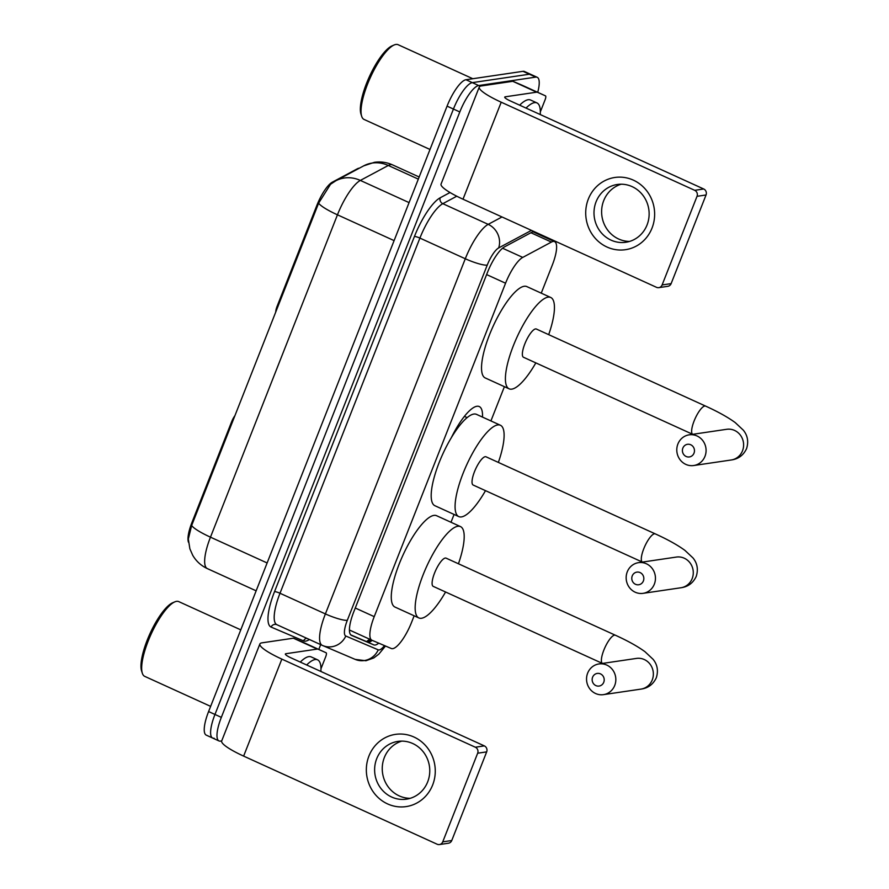 <?xml version="1.0" encoding="UTF-8"?>
<svg xmlns="http://www.w3.org/2000/svg" width="889" height="889" viewBox="0 0 889 889"><rect width="100%" height="100%" fill="white"/><g stroke="black" fill="none" stroke-linecap="round" stroke-linejoin="round"><path stroke-width="1.33" d="M234.996 415.552A9.123 2.589 114.5 0 0 231.585 421.875L191.913 522.588L192.702 522.943M541.245 293.159L552.247 265.222A27.37 7.779 114.5 0 0 554.592 241.63A27.37 7.779 114.5 0 0 551.413 242.075L522.743 257.41A27.37 7.779 114.5 0 0 505.563 283.213L374.225 616.644A27.37 7.779 114.5 0 0 371.891 640.224A27.37 7.779 114.5 0 0 371.935 640.247L391.304 648.503A27.37 7.779 114.5 0 0 392.727 648.659A27.37 7.779 114.5 0 0 411.618 622.244L414.152 615.788M451.323 437.699A44.261 12.568 -65.5 0 1 476.893 406.273A44.261 12.568 -65.5 0 1 479.26 406.551A44.261 12.568 -65.5 0 1 482.483 417.085M277.968 306.483L277.179 306.127A9.123 2.589 114.5 0 0 275.723 312.161M277.179 306.127L316.851 205.415A24.636 7.001 -65.5 0 1 332.308 182.189L357.389 168.766A24.636 7.001 -65.5 0 1 359.356 168.188M188.512 542.312A24.636 7.001 -65.5 0 1 191.913 522.588M450.99 522.276L454.079 514.442M490.917 420.93L504.407 386.671M221.694 740.926L220.461 741.115A27.37 7.779 -65.5 0 1 218.994 740.937A27.37 7.779 -65.5 0 1 221.339 717.356L459.813 111.947A27.37 7.779 -65.5 0 1 478.693 85.533L535.745 77.121L529.377 74.22A27.37 7.779 -65.5 0 1 530.844 74.398A27.37 7.779 -65.5 0 0 529.377 74.22L472.326 82.633L529.377 74.22L523.01 71.32A27.37 7.779 -65.5 0 1 524.466 71.498L537.212 77.299A27.37 7.779 -65.5 0 1 537.723 92.334M459.813 111.947L453.434 109.047A27.37 7.779 -65.5 0 1 472.326 82.633A27.37 7.779 -65.5 0 0 453.434 109.047L214.96 714.456L453.434 109.047L447.067 106.147A27.37 7.779 -65.5 0 1 465.958 79.732L523.01 71.32M214.093 738.203A27.37 7.779 -65.5 0 1 212.627 738.037A27.37 7.779 -65.5 0 1 214.96 714.456A27.37 7.779 -65.5 0 0 212.627 738.037L206.259 735.136A27.37 7.779 -65.5 0 1 208.593 711.556L447.067 106.147M335.753 180.811L363.701 165.854A31.937 28.704 61.9 0 1 388.304 165.465L360.345 180.423A31.937 28.704 61.9 0 0 335.753 180.811L330.541 184.267L318.629 203.148L191.657 525.499L188.324 539.023L189.879 548.835L192.724 555.303C196.213 561.259 201.092 565.693 207.359 568.616A36.505 10.368 114.5 0 0 207.426 568.638L256.154 590.829L207.359 568.616A36.505 10.368 114.5 0 1 210.471 537.167A31.937 5.523 -158.5 0 1 191.657 525.499M533.556 231.329L504.541 246.853A27.37 7.779 114.5 0 0 487.372 272.656L353.789 611.776A27.37 7.779 114.5 0 0 351.444 635.357A27.37 7.779 114.5 0 0 351.499 635.379L373.78 644.869A27.37 7.779 114.5 0 0 375.191 645.025A27.37 7.779 114.5 0 0 378.747 643.158M372.224 640.38A27.37 7.779 -65.5 0 1 368.824 642.125A27.37 7.779 -65.5 0 1 367.413 641.969L350.766 634.879M320.685 644.636L318.795 649.437M535.745 77.121A27.37 7.779 -65.5 0 1 537.212 77.299M542.623 236.185A27.37 7.779 114.5 0 0 542.679 235.485M536.3 232.585A27.37 7.779 -65.5 0 1 536.256 233.285M432.654 784.987A36.505 34.427 81.6 0 1 387.626 803.934A36.505 34.427 81.6 0 1 368.957 755.972A36.505 34.427 81.6 0 1 413.985 737.037A36.505 34.427 81.6 0 1 432.654 784.987M376.714 758.673A29.204 27.537 -98.4 0 0 380.525 787.921A29.204 27.537 -98.4 0 0 406.451 799.167A29.204 27.537 -98.4 0 0 427.676 781.876A29.204 27.537 -98.4 0 0 423.864 752.627A29.204 27.537 -98.4 0 0 397.939 741.393A29.204 27.537 -98.4 0 0 376.714 758.673M410.218 798.322A29.204 27.537 81.6 0 1 384.337 757.55A29.204 27.537 81.6 0 1 401.784 741.115M317.517 649.103A4.567 1.3 114.5 0 0 317.284 649.081L293.392 638.202A4.567 1.3 -65.5 0 1 293.637 638.224L326.107 652.759A4.567 1.3 114.5 0 0 326.107 652.759A4.567 1.3 114.5 0 1 325.718 656.693L320.962 668.784M293.392 638.202L261.999 642.836A36.505 6.323 21.5 0 0 259.888 643.958A36.505 6.323 21.5 0 0 281.846 659.105L475.326 747.216L484.338 745.893L290.847 657.782A9.123 1.578 -158.5 0 1 285.358 653.993A9.123 1.578 -158.5 0 1 285.891 653.715L317.284 649.081M293.637 638.224L302.216 641.88A4.567 1.3 -65.5 0 1 302.227 641.891L326.107 652.77L302.216 641.88M259.888 643.958L221.683 740.959A36.505 6.323 21.5 0 0 243.63 756.106L437.121 844.217A4.567 4.301 -98.4 0 0 442.744 841.85L451.756 840.516A4.567 4.301 81.6 0 1 448.445 843.216L439.433 844.55M484.338 745.893A4.567 4.301 81.6 0 1 486.672 751.883L477.66 753.216L442.744 841.85M477.66 753.216A4.567 4.301 -98.4 0 0 475.326 747.216M486.672 751.883L451.756 840.516M210.637 706.377L144.707 676.351A41.061 11.657 -65.5 0 1 142.329 673.24A41.061 11.657 -65.5 0 1 151.108 634.146A41.061 11.657 -65.5 0 1 174.833 601.853A41.061 11.657 -65.5 0 1 176.544 601.353A41.061 11.657 -65.5 0 1 178.745 601.609L240.775 629.856M306.661 664.983A45.628 12.957 -65.5 0 1 315.151 659.538A45.628 12.957 -65.5 0 1 317.584 659.827A45.628 12.957 -65.5 0 1 320.873 671.451M300.282 662.083A45.628 12.957 -65.5 0 1 308.772 656.638A45.628 12.957 -65.5 0 1 311.217 656.927L317.584 659.827M142.329 673.24L141.595 670.995A39.238 11.146 -65.5 0 1 149.985 633.635A39.238 11.146 -65.5 0 1 172.655 602.775L174.833 601.853M603.753 682.274A6.39 6.023 -98.4 0 0 600.486 673.884A6.39 6.023 -98.4 0 0 592.607 677.207A6.39 6.023 -98.4 0 0 595.874 685.597A6.39 6.023 -98.4 0 0 603.753 682.274M587.651 673.14A15.513 14.624 81.6 0 1 598.919 663.95A15.513 14.624 81.6 0 1 612.699 669.928A15.513 14.624 81.6 0 1 614.721 685.463A15.513 14.624 81.6 0 1 603.442 694.642A15.513 14.624 81.6 0 1 589.674 688.675A15.513 14.624 81.6 0 1 587.651 673.14M446.1 558.148A15.513 4.401 114.5 0 0 445.278 558.048A15.513 4.401 114.5 0 0 435.099 571.727A15.513 4.401 114.5 0 0 433.243 586.384L602.442 663.427A15.513 4.401 114.5 0 1 603.853 650.103A15.513 4.401 114.5 0 1 614.555 635.135A15.513 4.401 114.5 0 1 615.388 635.235L446.1 558.148M445.578 591.996A50.184 14.257 -65.5 0 1 421.564 618.255A50.184 14.257 -65.5 0 1 418.875 617.944A50.184 14.257 -65.5 0 1 424.875 570.516A50.184 14.257 -65.5 0 1 457.791 526.277A50.184 14.257 -65.5 0 1 460.48 526.588A50.184 14.257 -65.5 0 1 458.446 563.759M418.875 617.944L394.983 607.065A50.184 14.257 -65.5 0 1 400.983 559.648A50.184 14.257 -65.5 0 1 433.899 515.398A50.184 14.257 -65.5 0 1 436.588 515.709L460.48 526.588M694.009 453.168A6.39 6.023 -98.4 0 0 690.742 444.767A6.39 6.023 -98.4 0 0 682.863 448.089A6.39 6.023 -98.4 0 0 686.13 456.479A6.39 6.023 -98.4 0 0 694.009 453.168M677.896 444.022A15.513 14.624 81.6 0 1 689.175 434.832A15.513 14.624 81.6 0 1 702.943 440.811A15.513 14.624 81.6 0 1 704.977 456.346A15.513 14.624 81.6 0 1 693.698 465.525A15.513 14.624 81.6 0 1 679.929 459.557A15.513 14.624 81.6 0 1 677.896 444.022M536.356 329.03A15.513 4.401 114.5 0 0 535.522 328.93A15.513 4.401 114.5 0 0 525.355 342.609A15.513 4.401 114.5 0 0 523.499 357.267L692.698 434.321A15.513 4.401 114.5 0 1 694.109 420.986A15.513 4.401 114.5 0 1 704.81 406.017A15.513 4.401 114.5 0 1 705.633 406.117L536.356 329.03M535.834 362.879A50.184 14.257 -65.5 0 1 511.808 389.138A50.184 14.257 -65.5 0 1 509.13 388.826A50.184 14.257 -65.5 0 1 515.12 341.409A50.184 14.257 -65.5 0 1 548.046 297.159A50.184 14.257 -65.5 0 1 550.724 297.471A50.184 14.257 -65.5 0 1 548.691 334.653M509.13 388.826L485.238 377.947A50.184 14.257 -65.5 0 1 491.239 330.53A50.184 14.257 -65.5 0 1 524.154 286.28A50.184 14.257 -65.5 0 1 526.844 286.591L550.724 297.471M643.38 580.973A6.39 6.023 -98.4 0 0 640.113 572.583A6.39 6.023 -98.4 0 0 632.235 575.905A6.39 6.023 -98.4 0 0 635.502 584.295A6.39 6.023 -98.4 0 0 643.38 580.973M627.267 571.838A15.513 14.624 81.6 0 1 638.546 562.648A15.513 14.624 81.6 0 1 652.315 568.627A15.513 14.624 81.6 0 1 654.337 584.162A15.513 14.624 81.6 0 1 643.069 593.341A15.513 14.624 81.6 0 1 629.29 587.373A15.513 14.624 81.6 0 1 627.267 571.838M486.027 456.802A15.513 4.401 114.5 0 0 485.194 456.702A15.513 4.401 114.5 0 0 475.026 470.381A15.513 4.401 114.5 0 0 473.17 485.038L642.369 562.081A15.513 4.401 114.5 0 1 643.769 548.757A15.513 4.401 114.5 0 1 654.482 533.789A15.513 4.401 114.5 0 1 655.304 533.889L486.027 456.802M485.505 490.65A50.184 14.257 -65.5 0 1 461.48 516.909A50.184 14.257 -65.5 0 1 458.802 516.598A50.184 14.257 -65.5 0 1 464.791 469.17A50.184 14.257 -65.5 0 1 497.718 424.931A50.184 14.257 -65.5 0 1 500.396 425.242A50.184 14.257 -65.5 0 1 498.362 462.413M458.802 516.598L434.91 505.719A50.184 14.257 -65.5 0 1 440.9 458.302A50.184 14.257 -65.5 0 1 473.826 414.052A50.184 14.257 -65.5 0 1 476.504 414.363L500.396 425.242M652.026 228.084A36.505 34.427 81.6 0 1 606.998 247.031A36.505 34.427 81.6 0 1 588.329 199.08A36.505 34.427 81.6 0 1 633.346 180.134A36.505 34.427 81.6 0 1 652.026 228.084M596.086 201.77A29.204 27.537 -98.4 0 0 599.897 231.018A29.204 27.537 -98.4 0 0 625.823 242.264A29.204 27.537 -98.4 0 0 647.048 224.973A29.204 27.537 -98.4 0 0 643.225 195.724A29.204 27.537 -98.4 0 0 617.299 184.49A29.204 27.537 -98.4 0 0 596.086 201.77M629.59 241.419A29.204 27.537 81.6 0 1 603.709 200.647A29.204 27.537 81.6 0 1 621.155 184.212M536.889 92.2A4.567 1.3 114.5 0 0 536.656 92.178L512.764 81.299A4.567 1.3 -65.5 0 1 512.997 81.332L545.468 95.856A4.567 1.3 114.5 0 0 545.468 95.856A4.567 1.3 114.5 0 1 545.09 99.801L540.334 111.881M512.764 81.299L481.371 85.933A36.505 6.323 21.5 0 0 479.26 87.055A36.505 6.323 21.5 0 0 501.207 102.202L694.698 190.313L703.71 188.99L510.219 100.879A9.123 1.578 -158.5 0 1 504.73 97.09A9.123 1.578 -158.5 0 1 505.263 96.812L536.656 92.178M512.997 81.332L521.587 84.988A4.567 1.3 -65.5 0 1 521.599 84.988M479.26 87.055L441.055 184.056A36.505 6.323 21.5 0 0 463.002 199.203L656.493 287.314A4.567 4.301 -98.4 0 0 662.116 284.947L671.128 283.624A4.567 4.301 81.6 0 1 667.806 286.325L658.805 287.647M703.71 188.99A4.567 4.301 81.6 0 1 706.044 194.98L697.032 196.313L662.116 284.947M697.032 196.313A4.567 4.301 -98.4 0 0 694.698 190.313M706.044 194.98L671.128 283.624M430.009 149.474L364.079 119.448A41.061 11.657 -65.5 0 1 361.69 116.337A41.061 11.657 -65.5 0 1 370.48 77.243A41.061 11.657 -65.5 0 1 394.205 44.95A41.061 11.657 -65.5 0 1 395.916 44.45A41.061 11.657 -65.5 0 1 398.105 44.706L472.804 78.721M526.021 108.08A45.628 12.957 -65.5 0 1 534.511 102.635A45.628 12.957 -65.5 0 1 536.956 102.924A45.628 12.957 -65.5 0 1 540.245 114.548M519.654 105.18A45.628 12.957 -65.5 0 1 528.144 99.735A45.628 12.957 -65.5 0 1 530.589 100.024L536.956 102.924M361.69 116.337L360.967 114.092A39.238 11.146 -65.5 0 1 369.357 76.732A39.238 11.146 -65.5 0 1 392.027 45.884L394.205 44.95M232.373 422.231L231.585 421.875M316.851 205.415L317.64 205.77M332.308 182.189L332.964 182.489M369.602 639.191A27.37 26.248 113.1 0 1 366.479 641.58M371.891 640.224L349.421 630.001L371.835 640.202M355.267 608.009L374.225 616.644M486.616 274.579L505.563 283.213M502.563 248.22L522.743 257.41M530.922 232.74L551.413 242.075M363.701 165.854L374.402 162.32C380.681 161.42 386.726 162.276 392.538 164.876A36.505 10.368 114.5 0 0 390.582 164.643A36.505 10.368 114.5 0 0 388.304 165.465L418.319 179.133M318.629 203.148A31.937 5.523 21.5 0 0 337.453 214.816L210.471 537.167L267.122 562.959M409.073 202.603L360.345 180.423A36.505 10.368 114.5 0 0 337.453 214.816L394.105 240.619M208.593 711.556L221.339 717.356M465.958 79.732L478.693 85.533M531.455 230.373L498.673 247.92A18.247 5.178 114.5 0 0 487.228 265.122L347.321 620.289A18.247 5.178 114.5 0 0 345.799 636.024L378.247 649.848A18.247 5.178 114.5 0 0 379.192 649.948A18.247 5.178 114.5 0 0 384.493 645.603M309.405 639.502A41.061 11.657 -65.5 0 1 305.66 641.125A41.061 11.657 -65.5 0 1 303.538 640.891L271.089 627.067A41.061 11.657 -65.5 0 1 274.523 591.663L414.43 236.496A41.061 11.657 -65.5 0 1 440.188 197.791L450.023 192.524M322.207 645.336L276.957 624.723A36.505 10.368 114.5 0 1 276.89 624.7A4.567 4.378 -66.9 0 0 276.857 624.689A4.567 4.378 -66.9 0 0 271.089 627.067M322.34 645.392A36.505 10.368 -65.5 0 1 322.274 645.37A36.505 10.368 -65.5 0 1 325.396 613.921L280.002 593.252A36.505 10.368 114.5 0 0 276.89 624.7L322.718 645.558A18.247 17.502 113.1 0 1 322.34 645.392M347.321 620.289A18.247 3.156 -158.5 0 1 325.396 613.921L465.291 258.755A36.505 10.368 -65.5 0 1 488.194 224.35L442.811 203.681A36.505 10.368 114.5 0 0 419.908 238.085L280.002 593.252A4.567 0.789 21.5 0 0 274.523 591.663M498.673 247.92A18.247 16.402 61.9 0 0 488.194 224.35L502.007 216.96M456.768 196.213L442.811 203.681A4.567 4.101 -118.1 0 1 440.188 197.791M487.228 265.122A18.247 3.156 -158.5 0 1 465.291 258.755L419.908 238.085A4.567 0.789 21.5 0 0 414.43 236.496M547.046 238.196L547.257 237.663A18.247 5.178 114.5 0 0 547.28 237.585M306.716 638.28A4.567 4.378 -66.9 0 0 303.538 640.891M345.799 636.024A18.247 17.502 113.1 0 1 322.718 645.558L355.167 659.382A18.247 17.502 113.1 0 0 378.247 649.848M371.691 640.136A29.204 8.29 -65.5 0 1 370.991 641.247M367.413 641.969L373.78 644.869M281.846 659.105L243.63 756.106M285.891 653.715L285.558 654.56M615.388 635.235C627.778 640.869 637.657 646.359 645.003 651.726L653.071 659.294C657.404 664.605 658.482 670.762 656.315 677.762C653.193 684.374 648.081 688.164 640.98 689.108A15.513 14.624 -98.4 0 0 652.248 679.929A15.513 14.624 -98.4 0 0 650.226 664.394A15.513 14.624 -98.4 0 0 636.457 658.416L598.919 663.95M705.633 406.117C718.034 411.751 727.902 417.252 735.247 422.608L743.326 430.176C747.649 435.488 748.738 441.644 746.571 448.645C743.448 455.257 738.337 459.046 731.225 459.991A15.513 14.624 -98.4 0 0 742.504 450.812A15.513 14.624 -98.4 0 0 740.481 435.277A15.513 14.624 -98.4 0 0 726.702 429.298L689.175 434.832M655.304 533.889C667.706 539.523 677.574 545.013 684.919 550.38L692.998 557.948C697.32 563.259 698.41 569.416 696.231 576.416C693.12 583.028 688.008 586.818 680.896 587.762A15.513 14.624 -98.4 0 0 692.175 578.583A15.513 14.624 -98.4 0 0 690.153 563.048A15.513 14.624 -98.4 0 0 676.373 557.07L638.546 562.648M501.207 102.202L463.002 199.203M505.263 96.812L504.93 97.657M545.468 95.856L521.587 84.988L545.479 95.868M367.857 642.114L371.124 639.88M536.056 233.196L536.145 232.507M532.833 231.729L554.592 241.63M392.538 164.876L419.163 177M355.167 659.382L365.924 660.749L373.802 657.938L378.803 654.16L385.493 646.025M218.994 740.937L212.627 738.037M547.746 238.519L547.991 237.908M640.98 689.108L603.442 694.642M731.225 459.991L693.698 465.525M467.136 417.619L464.391 416.374M680.896 587.762L643.069 593.341"/></g></svg>

